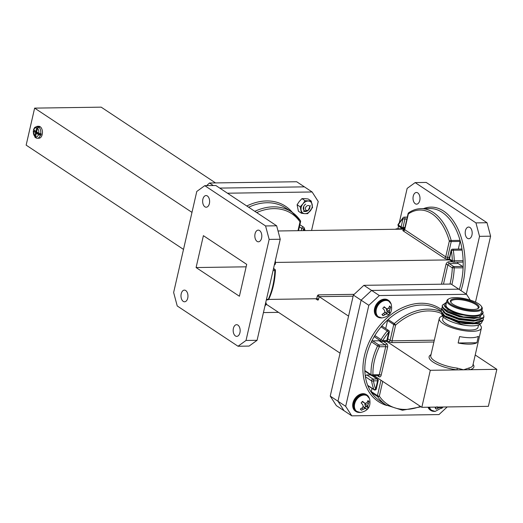 <?xml version="1.0" encoding="UTF-8"?>
<svg xmlns="http://www.w3.org/2000/svg" width="523" height="523" viewBox="0 0 523 523"><rect width="100%" height="100%" fill="white"/><g stroke="black" fill="none" stroke-linecap="round" stroke-linejoin="round"><path stroke-width="0.78" d="M239.403 296.247L196.092 267.547L203.395 235.664L246.706 264.363L239.403 296.247M246.143 266.822L196.092 267.547M238.024 346.246L249.098 346.082L257.087 340.296L246.019 340.46L238.024 346.246L177.225 305.962L173.636 292.501L196.779 191.457L204.774 185.665L215.849 185.508L276.647 225.792L265.573 225.949L269.162 239.41L280.23 239.253L276.647 225.792M255.061 233.801A5.838 3.491 89.2 0 1 258.238 230.127A5.838 3.491 89.2 0 1 261.814 235.912A5.838 3.491 89.2 0 1 258.408 241.803A5.838 3.491 89.2 0 1 255.061 233.801M202.872 199.224A5.838 3.491 89.2 0 1 206.049 195.55A5.838 3.491 89.2 0 1 209.625 201.329A5.838 3.491 89.2 0 1 206.219 207.219A5.838 3.491 89.2 0 1 202.872 199.224M181.213 293.789A5.838 3.491 89.2 0 1 184.39 290.115A5.838 3.491 89.2 0 1 187.966 295.9A5.838 3.491 89.2 0 1 184.56 301.784A5.838 3.491 89.2 0 1 181.213 293.789M233.402 328.366A5.838 3.491 89.2 0 1 236.579 324.691A5.838 3.491 89.2 0 1 240.155 330.477A5.838 3.491 89.2 0 1 236.749 336.367A5.838 3.491 89.2 0 1 233.402 328.366M204.774 185.665L265.573 225.949M280.23 239.253L257.087 340.296M269.162 239.41L246.019 340.46M459.286 289.487A54.392 32.524 -90.8 0 0 461.064 283.048A54.392 32.524 -90.8 0 0 463.097 267.835L452.31 267.854A1.379 1.026 -56.5 0 1 453.709 266.553L462.567 266.423A1.379 0.824 89.2 0 1 463.097 267.835A54.392 32.524 -90.8 0 0 463.136 260.657A54.392 32.524 -90.8 0 0 462.149 250.105L453.297 250.236A1.379 0.824 -90.8 0 0 452.473 249.177L461.332 249.046A1.379 0.824 89.2 0 1 462.149 250.105A54.392 32.524 -90.8 0 0 460.05 240.364A1.379 0.824 89.2 0 1 460.077 241.449L451.218 241.574A1.379 0.418 -167.1 0 1 449.335 241.083A1.379 0.451 -15.7 0 1 451.192 240.495L460.05 240.364A54.392 32.524 -90.8 0 0 429.867 208.52L421.008 208.651A54.392 32.524 89.2 0 1 451.192 240.495A1.379 0.824 -90.8 0 1 451.218 241.574L447.61 257.336A1.379 0.824 -90.8 0 0 448.087 259.133L449.205 259.114M463.136 260.657A1.379 0.824 89.2 0 1 462.332 262.095L453.474 262.219A1.379 0.824 -90.8 0 0 454.278 260.781L463.136 260.657M457.605 262.16A1.379 0.824 -90.8 0 0 458.141 263.487L449.283 263.618A1.379 0.824 89.2 0 1 448.806 261.82A2.765 2.053 123.5 0 0 446.001 264.422L441.471 284.192M458.325 249.092L460.077 241.449M462.567 266.423L458.141 263.487M487.018 222.726L490.6 236.187L479.532 236.344L475.943 222.89L487.018 222.726L426.219 182.442L415.144 182.599L407.149 188.391L399.343 222.471M465.431 230.735A5.838 3.491 -90.8 0 0 468.778 238.736A5.838 3.491 -90.8 0 0 471.955 235.056A5.838 3.491 -90.8 0 0 468.608 227.06A5.838 3.491 -90.8 0 0 465.431 230.735M413.242 196.158A5.838 3.491 -90.8 0 0 416.589 204.153A5.838 3.491 -90.8 0 0 419.766 200.479A5.838 3.491 -90.8 0 0 416.419 192.484A5.838 3.491 -90.8 0 0 413.242 196.158M415.144 182.599L475.943 222.89M479.532 236.344L466.294 294.129M490.6 236.187L475.505 302.104M397.898 228.799L398.513 226.093M404.547 229.133L278.027 230.976M449.584 259.892L275.425 262.435M315.624 298.738L317.513 299.993A1.379 1.026 123.5 0 0 317.173 298.855A1.379 1.026 123.5 0 0 316.703 298.725L268.639 299.424M206.65 185.639L209.481 183.011L296.678 181.743L304.399 186.855L219.752 188.09L304.399 186.855L312.113 191.974L318.219 201.479L311.571 230.486M312.113 191.974L227.472 193.209M263.442 312.577L278.517 312.355M470.255 300.091L466.529 294.286L451.088 284.054L363.89 285.323L371.611 290.435L361.105 300.182L353.385 295.07L363.89 285.323M336.341 405.613L330.242 396.114L337.963 401.226L344.062 410.732L336.341 405.613M458.808 289.167L371.611 290.435L379.332 295.554L368.826 305.301L361.105 300.182L337.963 401.226L345.683 406.345L351.783 415.844L344.062 410.732L337.963 401.226L361.105 300.182L371.611 290.435L458.808 289.167M353.385 295.07L330.242 396.114M340.081 353.149L266.168 304.17M348.56 316.127L319.167 296.652L318.579 299.221A1.379 0.418 12.9 0 0 316.703 298.725L317.291 296.155A1.379 0.418 12.9 0 1 319.167 296.652A1.379 0.824 89.2 0 1 318.69 294.861A1.379 1.026 123.5 0 0 317.291 296.155M305.059 200.675L301.961 198.622L304.778 198.622L308.139 198.982L311.237 201.035L312.551 207.52L307.681 213.646L304.87 213.652L301.503 213.292L300.195 206.807L302.902 203.924L305.059 200.675L311.237 201.035M301.961 198.622L299.254 201.505L297.097 204.755L298.404 211.24L301.503 213.292M297.097 204.755L300.195 206.807M304.87 213.652A6.799 5.047 123.5 0 0 310.387 210.762A6.799 5.047 123.5 0 0 312.166 204.454A6.799 5.047 123.5 0 0 308.42 201.035A6.799 5.047 123.5 0 0 302.902 203.924A6.799 5.047 123.5 0 0 301.124 210.233A6.799 5.047 123.5 0 0 304.87 213.652M305.713 204.114A4.079 3.027 123.5 0 0 305.334 204.369A4.079 3.027 123.5 0 0 303.732 210.069A4.079 3.027 123.5 0 0 304.393 210.743A4.079 3.027 123.5 0 0 305.027 211.037A4.079 3.027 123.5 0 0 306.609 211.004M304.353 210.717L305.452 210.939M305.635 210.985L305.027 211.037M303.732 210.069L303.817 206.899M303.804 209.298A3.524 2.223 -61.3 0 1 303.621 208.344M309.845 207.023A2.693 2 123.5 0 0 306.275 206.487A2.693 2 123.5 0 0 306.772 210.481A2.693 2 123.5 0 0 309.845 207.023M303.458 211.259C306.177 212.07 308.302 211.05 309.825 208.193L308.171 210.344L310.361 205.591M35.989 137.98L37.31 138.255A5.975 3.569 -90.8 0 0 40.389 135.124L40.944 135.117L38.016 133.175L36.355 133.195L35.531 136.771L36.342 138.052A5.975 3.569 -90.8 0 0 37.31 138.255L38.97 138.235A5.975 3.569 -90.8 0 0 42.049 135.097A5.975 3.569 -90.8 0 0 38.794 126.285L37.133 126.311A5.975 3.569 -90.8 0 1 38.101 126.514L38.65 126.507A5.975 3.569 -90.8 0 1 39.421 127.017L37.466 128.338L36.649 131.914L38.8 133.339L40.683 133.842A5.975 3.569 -90.8 0 0 38.872 127.024M215.528 182.926L101.174 107.156L34.629 108.124L26.15 145.139L183.508 249.406M34.629 108.124L191.987 212.384M37.12 133.188L37.244 132.659L35.584 132.685L34.76 136.261L35.577 137.542L35.015 137.34L33.184 130.94M34.368 130.404A5.975 3.569 -90.8 0 0 34.309 130.717L33.426 131.26L33.76 130.73M40.944 135.117A5.975 3.569 -90.8 0 0 41.239 133.829L40.683 133.842M40.389 135.124L38.506 134.62L36.355 133.195M38.519 127.096L38.65 126.507M37.244 132.659L34.309 130.717M35.584 132.685L33.426 131.26A4.596 2.746 89.2 0 0 34.76 136.261M36.767 131.391L35.878 131.404L36.695 127.828L38.101 126.514M34.054 129.443L33.72 129.979L35.878 131.404M209.481 183.011L213.299 185.541M374.023 375.638L421.826 407.312L430.305 370.291L457.292 369.898A1.379 0.425 97 0 1 457.239 368.127L463.581 369.807L469.863 369.715A1.379 1.124 76.3 0 1 469.059 367.957A21.587 6.544 12.9 0 0 472.851 365.348L481.369 328.137A21.587 6.544 12.9 0 0 479.506 324.495M431.004 354.672A22.966 6.969 -167.1 0 0 434.45 362.91A22.966 6.969 -167.1 0 0 457.292 369.898L463.581 369.807L469.059 367.957M478.382 336.315A21.587 6.544 -167.1 0 1 459.606 336.583L458.141 343.003A21.587 6.544 12.9 0 0 476.911 342.728L478.382 336.315M458.141 343.003L476.911 342.728M477.564 308.766A13.99 4.243 12.9 0 0 478.225 307.838A13.99 4.243 12.9 0 0 475.806 304.549A13.99 4.243 12.9 0 0 460.953 299.777A13.99 4.243 12.9 0 0 450.957 301.594A13.99 4.243 12.9 0 0 451.153 302.719M476.505 303.902A14.677 4.452 -167.1 0 1 477.983 308.563A14.677 4.452 -167.1 0 1 463.744 308.413A14.677 4.452 -167.1 0 1 450.859 302.346A14.677 4.452 -167.1 0 1 458.736 298.692A14.677 4.452 -167.1 0 1 476.505 303.902M478.715 303.87A17.442 5.289 12.9 0 0 462.907 298.313A17.442 5.289 12.9 0 0 449.002 298.738A17.442 5.289 12.9 0 0 463.561 309.23A17.442 5.289 12.9 0 0 481.232 306.125A17.442 5.289 12.9 0 0 478.715 303.87M481.232 306.125L481.735 306.844A18.128 5.498 -167.1 0 1 482.265 308.76A18.128 5.498 -167.1 0 1 463.365 310.074A18.128 5.498 -167.1 0 1 446.917 300.666A18.128 5.498 -167.1 0 1 448.231 299.169L449.002 298.738M440.967 311.205L443.288 315.16L444.7 316.134L458.351 321.384L474.204 323.227L478.473 322.75L483.017 320.39L483.344 319.507M441.582 308.537L443.903 312.486L445.315 313.46L458.965 318.71L474.819 320.553L479.088 320.076L483.625 317.716L483.952 316.833M442.197 305.863L444.511 309.812L448.113 312.009A21.587 6.544 -167.1 0 1 442.183 306.02C442.438 309.139 452.944 313.663 463.764 315.075L460.233 314.205L447.747 309.439L444.262 305.19M460.247 314.205C455.115 312.787 450.97 311.087 447.825 309.106L445.956 307.766L445.583 302.889M463.764 315.075A19.861 6.021 12.9 0 0 482.415 311.218L483.121 312.224L479.258 317.494L463.398 316.918L448.113 312.009M447.825 309.106L445.956 307.766A19.861 6.021 12.9 0 1 445.714 302.81L445.452 302.961M479.258 317.494L474.171 318.193L459.691 316.539L447.204 311.78L444.511 309.812M445.256 310.355L444.753 309.864M480.127 319.514L478.192 320.239M479.088 320.076L473.557 320.867L459.076 319.213L446.596 314.447L443.903 312.486M444.648 313.029L443.563 311.819M479.513 322.188L477.584 322.913M478.473 322.75L472.949 323.534L458.468 321.887L445.982 317.121L443.288 315.16M444.034 315.696L442.948 314.493M480.859 317.062L474.1 318.527L459.619 316.879L447.132 312.113L444.092 309.479M480.049 319.847L473.492 321.2L459.011 319.553L446.524 314.787L443.484 312.153M479.441 322.521L472.877 323.874L458.396 322.227L445.91 317.461L442.87 314.826M442.183 306.02L442.491 305.079L444.498 303.726M483.729 314.82L483.71 317.363L474.936 320.22L459.089 318.389L445.419 313.146L441.615 308.367L442.288 307.289M483.344 318.095L483.102 320.037L474.322 322.894L458.481 321.063L444.805 315.82L441 311.035L441.68 309.962M434.319 340.198L392.015 340.819L395.623 325.058A1.379 0.418 -167.1 0 1 393.741 324.561L387.569 320.468A1.379 1.026 -56.5 0 1 388.118 319.533L394.296 323.626L395.623 325.058A53.013 39.336 123.5 0 1 441.569 313.506L442.131 315.428L460.717 323.802L480.957 323.685L482.644 320.861M482.415 311.218A19.861 6.021 12.9 0 0 481.86 310.538M446.511 302.444A19.861 6.021 12.9 0 0 445.714 302.81M480.957 323.685L479.356 324.58A19.861 6.021 -167.1 0 1 460.09 324.378A19.861 6.021 -167.1 0 1 442.654 316.173L442.131 315.428M446.917 300.666L445.962 304.837A18.128 5.498 12.9 0 0 462.41 314.245A18.128 5.498 12.9 0 0 481.31 312.931L482.265 308.76M443.733 315.101A18.128 5.498 12.9 0 0 443.837 315.519M446.72 316.899A18.128 5.498 12.9 0 0 446.197 317.003M443.21 316.853L442.661 319.272A18.128 5.498 12.9 0 0 459.102 328.679A18.128 5.498 12.9 0 0 478.002 327.365L478.558 324.953M442.556 316.036A21.587 6.544 12.9 0 0 440.811 316.742A21.587 6.544 12.9 0 0 439.294 318.5A21.587 6.544 12.9 0 0 458.867 329.699A21.587 6.544 12.9 0 0 481.369 328.137M441.026 310.93L439.974 310.231A54.392 40.356 123.5 0 0 388.118 319.533A54.392 40.356 123.5 0 0 381.064 326.862A54.392 40.356 123.5 0 0 374.86 335.518L381.038 339.61A1.379 1.026 123.5 0 0 381.162 341.271L374.991 337.178A1.379 1.026 -56.5 0 1 374.86 335.518A54.392 40.356 123.5 0 0 371.428 341.8A54.392 40.356 123.5 0 0 364.838 370.572L371.016 374.664A1.379 1.026 123.5 0 0 371.402 375.429L365.224 371.337A1.379 1.026 -56.5 0 1 364.838 370.572A54.392 40.356 123.5 0 0 365.407 376.795A1.379 1.026 -56.5 0 1 366.832 374.971L373.01 379.064L377.135 379.005L372.088 375.658M374.161 389.812A1.379 1.379 0 0 0 376.272 388.968A1.379 0.418 12.9 0 1 375.697 389.171A53.013 39.336 123.5 0 1 373.487 380.862A1.379 0.824 -90.8 0 0 373.01 379.064A1.379 1.026 -56.5 0 0 371.585 380.888A54.392 40.356 -56.5 0 0 373.853 389.419A1.379 0.817 -21.1 0 0 375.697 389.171L377.613 380.796L373.487 380.862A1.379 0.719 171 0 1 371.585 380.888L365.407 376.795A54.392 40.356 123.5 0 0 367.676 385.327L373.853 389.419A1.379 1.026 123.5 0 0 374.161 389.812L367.983 385.719A1.379 1.026 -56.5 0 1 367.676 385.327A54.392 40.356 123.5 0 0 371.408 392.498A1.379 1.026 -56.5 0 1 371.284 391.577L377.456 395.669A1.379 0.418 12.9 0 0 379.338 396.159A1.379 0.889 145.8 0 1 377.586 396.591L371.408 392.498A54.392 40.356 123.5 0 0 379.881 400.919L386.059 405.011A54.392 40.356 -56.5 0 1 377.586 396.591A1.379 1.026 123.5 0 1 377.456 395.669L380.986 380.247M381.064 326.862A1.379 1.026 -56.5 0 1 382.561 326.444L388.733 330.536A1.379 1.026 123.5 0 0 387.242 330.954L381.064 326.862M383.477 341.48L386.628 343.572A1.379 1.026 123.5 0 1 385.229 344.866A1.379 0.824 89.2 0 1 385.706 346.664L379.358 346.756A1.379 0.824 89.2 0 0 378.874 344.964A1.379 1.026 123.5 0 0 377.606 345.893L371.428 341.8A1.379 1.026 -56.5 0 1 372.703 340.872L378.874 344.964L385.229 344.866L379.051 340.774A1.379 1.026 123.5 0 0 379.881 340.421M374.814 376.155L374.586 377.135M372.01 388.386L371.284 391.577M370.624 374.919L366.832 374.971M379.051 340.774L372.703 340.872M387.569 320.468L385.719 328.536M351.783 415.844L438.974 414.576L447.211 406.94M379.332 295.554L466.529 294.286M345.683 406.345L368.826 305.301M475.224 354.993L496.85 369.323L488.371 406.338L421.826 407.312M386.595 341.329L430.305 370.291M473.086 364.315A22.966 6.969 -167.1 0 1 469.863 369.715L496.85 369.323M430.527 410.235A9.924 7.361 -56.5 0 1 430.272 410.071A9.924 7.361 -56.5 0 1 429.154 409.097A9.924 7.361 -56.5 0 1 428.036 407.221M434.025 411.353A9.924 7.361 -56.5 0 1 430.769 410.405A9.924 7.361 -56.5 0 1 429.658 409.431A9.924 7.361 -56.5 0 1 428.422 407.214M436.862 407.09L438.261 408.117L440.02 407.404L439.601 407.051M440.02 407.404L441.183 407.698L440.425 407.038M442.942 406.999A5.825 4.321 -56.5 0 1 441.647 408.378L441.183 407.698M435.345 407.816L436.293 409.149A5.825 4.321 -56.5 0 1 435.404 408.247A5.825 4.321 -56.5 0 1 435.195 407.894L437.078 406.757M438.261 408.117L436.293 409.149M443.275 406.999L435.156 411.418A9.414 6.982 -56.5 0 1 429.546 407.195M377.338 316.755A9.924 7.361 -56.5 0 1 377.083 316.598A9.924 7.361 -56.5 0 1 375.965 315.617A9.924 7.361 -56.5 0 1 377.005 303.451A9.924 7.361 -56.5 0 1 388.04 300.058A9.924 7.361 -56.5 0 1 388.288 300.228M380.836 317.879A9.924 7.361 -56.5 0 1 377.58 316.931A9.924 7.361 -56.5 0 1 376.468 315.951A9.924 7.361 -56.5 0 1 377.508 303.785A9.924 7.361 -56.5 0 1 388.543 300.385A9.924 7.361 -56.5 0 1 390.694 303.046M383.542 313.519L385.072 314.637L386.83 313.931L384.66 312.113M386.83 313.931L387.994 314.218L384.765 311.93M389.295 306.844L390.707 307.263A5.825 4.321 -56.5 0 0 389.615 306.014L388.818 307.825L387.497 308.825L385.902 308.243L384.255 306.785A5.825 4.321 -56.5 0 0 382.79 308.407L384.313 310.002L384.889 311.701L383.889 313.284L382.006 314.421A5.825 4.321 -56.5 0 0 382.215 314.774A5.825 4.321 -56.5 0 0 383.104 315.676L382.156 314.343M383.777 307.21L385.902 308.243M386.405 309.341L386.843 311.08L389.583 312.46L389.439 311.048L386.405 309.341L386.772 308.563M389.439 311.048L390.008 309.185L388.439 308.145M386.471 312.891A4.936 3.661 123.5 0 0 387.458 311.78L389.929 313.284A5.825 4.321 -56.5 0 1 388.458 314.905L387.994 314.218M386.843 311.08L387.458 311.78M385.072 314.637L383.104 315.676M390.707 307.263L390.008 309.185M389.583 312.46L389.929 313.284M379.208 303.85A9.414 6.982 -56.5 0 1 391.178 304.026L391.178 304.026C392.858 311.832 389.785 316.467 381.967 317.938L381.967 317.938A9.414 6.982 -56.5 0 1 376.22 313.146A9.414 6.982 -56.5 0 1 379.208 303.85M355.679 411.326A9.924 7.361 -56.5 0 1 355.424 411.163A9.924 7.361 -56.5 0 1 354.306 410.189A9.924 7.361 -56.5 0 1 355.346 398.016A9.924 7.361 -56.5 0 1 366.381 394.623A9.924 7.361 -56.5 0 1 366.63 394.793M359.177 412.444A9.924 7.361 -56.5 0 1 355.921 411.496A9.924 7.361 -56.5 0 1 354.81 410.516A9.924 7.361 -56.5 0 1 355.849 398.349A9.924 7.361 -56.5 0 1 366.885 394.957A9.924 7.361 -56.5 0 1 369.035 397.611M361.883 408.084L363.413 409.208L365.172 408.496L363.001 406.678M365.172 408.496L366.335 408.783L363.106 406.502M367.636 401.409L369.048 401.834A5.825 4.321 -56.5 0 0 367.957 400.579L367.159 402.39L365.839 403.39L364.243 402.815L362.596 401.35A5.825 4.321 -56.5 0 0 361.132 402.971L362.655 404.567L363.23 406.273L362.23 407.848L360.347 408.986A5.825 4.321 -56.5 0 0 360.556 409.339A5.825 4.321 -56.5 0 0 361.445 410.241L360.497 408.908M362.119 401.775L364.243 402.815M364.747 403.906L365.185 405.645L367.924 407.031L367.78 405.619L364.747 403.906L365.113 403.128M367.78 405.619L368.349 403.749L366.78 402.71M364.812 407.456A4.936 3.661 123.5 0 0 365.799 406.345L368.27 407.848A5.825 4.321 -56.5 0 1 366.8 409.47L366.335 408.783M365.185 405.645L365.799 406.345M363.413 409.208L361.445 410.241M369.048 401.834L368.349 403.749M367.924 407.031L368.27 407.848M357.549 398.415A9.414 6.982 -56.5 0 1 369.519 398.598A9.414 6.982 -56.5 0 1 369.526 398.598C371.199 406.397 368.127 411.039 360.308 412.51L360.308 412.51A9.414 6.982 -56.5 0 1 354.561 407.711A9.414 6.982 -56.5 0 1 357.549 398.415M317.513 299.993A1.379 0.824 -90.8 0 0 318.579 299.221M353.136 296.162L319.167 296.652M318.69 294.861L354.169 294.344M274.392 264.743A1.379 0.824 -90.8 0 0 274.908 263.396L274.699 263.402M274.379 264.808A1.379 1.379 0 0 0 275.464 263.409L274.908 263.396A54.392 32.524 89.2 0 0 274.882 262.618M265.246 304.674L265.455 304.674A1.379 0.804 31.2 0 0 266.057 304.399A1.379 1.379 0 0 0 265.723 302.595M265.128 305.21A54.392 32.524 89.2 0 0 265.455 304.674A1.379 0.824 -90.8 0 0 265.612 303.085M267.331 299.771A1.379 0.824 -90.8 0 0 267.645 299.869A1.379 0.824 -90.8 0 0 268.286 299.339L266.462 299.365M266.344 299.888L267.645 299.869A1.379 1.379 0 0 0 268.881 299.064A1.379 0.693 -155.2 0 1 268.286 299.339A54.392 32.524 89.2 0 0 274.869 270.574L275.425 270.515A1.379 1.379 0 0 0 274.81 269.299A1.379 1.026 123.5 0 0 274.34 269.168L273.379 269.182M273.509 268.613L274.34 269.168A1.379 0.824 -90.8 0 1 274.869 270.574L273.052 270.6M449.231 258.624A1.379 0.418 12.9 0 0 449.466 258.95L452.349 260.859L454.278 260.781A54.392 32.524 89.2 0 0 453.297 250.236L451.388 250.576L449.466 258.95A1.379 1.026 -56.5 0 0 449.813 260.088L452.689 261.99A1.379 1.026 -56.5 0 1 452.349 260.859A53.013 31.694 -90.8 0 0 451.388 250.576A1.379 0.418 -167.1 0 1 451.146 250.249L449.231 258.624A1.379 1.379 0 0 0 449.813 260.088M453.16 262.121A1.379 1.026 -56.5 0 1 452.689 261.99A1.379 1.379 0 0 0 453.474 262.219A1.379 0.824 -90.8 0 1 453.16 262.121M406.861 219.019L404.933 219.045A1.379 0.418 -167.1 0 1 403.056 218.555A53.013 31.694 -90.8 0 0 398.258 225.021A1.379 1.026 123.5 0 0 398.604 226.158L401.481 228.061A1.379 1.379 0 0 0 402.265 228.29A1.379 0.824 -90.8 0 1 401.952 228.191A1.379 1.026 -56.5 0 1 401.481 228.061A1.379 1.026 -56.5 0 1 401.141 226.93L403.056 218.555A1.379 0.935 -137.6 0 1 403.141 217.601L398.186 224.289A1.379 0.804 31.2 0 0 398.258 225.021L401.141 226.93A1.379 0.418 -167.1 0 0 403.017 227.42L404.939 227.394M404.743 228.257L402.265 228.29A1.379 0.824 -90.8 0 0 403.017 227.42L404.933 219.045A1.379 0.824 -90.8 0 0 404.142 217.156A1.379 1.379 0 0 0 403.141 217.601M449.996 284.067A53.013 31.694 -90.8 0 0 452.31 267.854L447.878 264.919L443.471 284.166M451.872 284.571A54.392 32.524 89.2 0 0 454.239 267.959A1.379 0.824 -90.8 0 0 453.709 266.553L449.283 263.618A1.379 1.026 -56.5 0 0 447.878 264.919A1.379 0.418 12.9 0 0 446.001 264.422M448.806 261.82L452.356 261.775M421.008 208.651C416.7 208.729 412.582 210.102 408.672 212.756A1.379 1.033 55.7 0 0 408.339 213.92L404.73 229.675L445.727 256.839A1.379 0.418 -167.1 0 0 447.61 257.336L449.532 257.309M408.672 212.756A1.379 1.379 0 0 0 408.103 213.593A1.379 0.418 -167.1 0 0 408.339 213.92A53.013 31.694 -90.8 0 1 449.335 241.083L445.727 256.839A1.379 1.026 -56.5 0 1 444.328 258.14A2.765 0.837 12.9 0 0 448.087 259.133M444.328 258.14L403.331 230.976A1.379 1.026 -56.5 0 0 404.73 229.675A1.379 0.418 -167.1 0 1 404.495 229.355L403.946 230.055L404.318 230.022M404.096 229.976A1.379 0.824 89.2 0 1 404.004 229.924A2.765 0.837 12.9 0 0 403.331 230.976M404.619 228.806L396.905 228.917A1.379 1.026 123.5 0 0 396.094 229.251M395.597 229.257A1.379 1.379 0 0 1 396.591 228.819A1.379 0.824 -90.8 0 1 396.905 228.917L397.388 229.237M423.604 208.612A55.778 33.348 89.2 0 1 456.684 226.472A55.778 33.348 89.2 0 1 462.94 283.544A55.778 33.348 89.2 0 1 460.972 290.598M299.404 226.819L301.764 228.381A1.379 0.418 12.9 0 0 303.647 228.878A1.379 0.817 -21.1 0 0 304.164 227.865A1.379 0.817 -21.1 0 0 303.948 227.61A1.379 1.026 -56.5 0 0 303.634 227.211L299.882 224.727M305.099 230.578L304.164 227.865A1.379 1.379 0 0 0 303.634 227.211A1.379 1.026 -56.5 0 0 301.764 228.381L301.248 230.636M303.248 230.604L303.647 228.878A53.013 39.336 -56.5 0 1 304.262 230.591M254.819 211.325A54.392 40.356 123.5 0 1 291.736 212.018A54.392 40.356 123.5 0 1 300.209 220.438A1.379 0.889 145.8 0 1 300.372 220.601A1.379 0.889 145.8 0 1 300.006 221.889A1.379 0.418 12.9 0 0 300.581 221.687L298.522 230.676M256.708 212.58A53.013 39.336 -56.5 0 1 300.006 221.889L297.992 230.682M292.442 212.501A55.778 41.382 123.5 0 0 246.771 205.997M248.641 207.232A54.392 40.356 -56.5 0 1 285.558 207.925L291.736 212.018L300.372 220.601A1.379 1.379 0 0 1 300.581 221.687M38.506 134.62A4.596 2.746 89.2 0 1 35.531 136.771M33.72 129.979A4.596 2.746 89.2 0 1 36.695 127.828M37.466 128.338A4.596 2.746 89.2 0 1 38.8 133.339M439.294 318.5L430.769 355.712A21.587 6.544 12.9 0 0 457.239 368.127M377.613 380.796A1.379 0.824 -90.8 0 0 377.135 379.005A1.379 1.026 123.5 0 1 377.606 379.136A1.379 1.379 0 0 1 378.188 380.594A1.379 0.418 12.9 0 1 377.613 380.796M385.758 341.342A1.379 0.824 -90.8 0 0 386.072 341.441A1.379 0.824 -90.8 0 0 386.824 340.571L388.746 332.197L387.242 330.954A54.392 40.356 -56.5 0 0 381.038 339.61L382.699 340.63L386.824 340.571A1.379 0.418 -167.1 0 0 387.399 340.368L389.321 331.994A1.379 0.418 -167.1 0 1 388.746 332.197A53.013 39.336 123.5 0 0 382.699 340.63A1.379 0.824 89.2 0 1 381.947 341.499A1.379 0.824 89.2 0 1 381.633 341.401A1.379 1.026 123.5 0 1 381.162 341.271A1.379 1.379 0 0 0 381.947 341.499L386.072 341.441A1.379 1.379 0 0 0 387.399 340.368M382.718 381.398L379.338 396.159A53.013 39.336 123.5 0 0 420.433 406.384M433.907 342.009L392.492 342.611A1.379 0.824 -90.8 0 1 392.015 340.819A1.379 0.418 -167.1 0 1 390.132 340.323A1.379 1.026 -56.5 0 1 388.733 341.624A2.765 0.837 12.9 0 0 392.492 342.611M387.772 338.754L390.132 340.323L393.741 324.561A1.379 1.026 123.5 0 1 394.296 323.626A54.392 40.356 -56.5 0 1 440.896 311.545M388.733 341.624L387.295 340.669M387.589 347.161L381.169 375.194A1.379 0.418 -167.1 0 0 379.286 374.697A1.379 0.824 89.2 0 1 378.534 375.566L372.18 375.664A1.379 0.824 89.2 0 1 371.866 375.566A1.379 1.026 123.5 0 1 371.402 375.429A1.379 1.379 0 0 0 372.18 375.664A1.379 0.824 89.2 0 0 372.932 374.795A53.013 39.336 123.5 0 1 379.358 346.756L377.606 345.893A54.392 40.356 -56.5 0 0 371.016 374.664A1.379 0.634 -1.6 0 0 372.932 374.795L379.286 374.697L385.706 346.664A1.379 0.418 -167.1 0 1 387.589 347.161A2.765 1.654 -90.8 0 0 386.628 343.572M378.534 375.566L378.691 375.606A1.379 1.026 -56.5 0 1 379.031 376.737A2.765 1.654 -90.8 0 0 381.169 375.194M379.031 376.737L377.299 375.586M386.785 405.475A55.778 41.382 -56.5 0 1 372.088 336.374A55.778 41.382 -56.5 0 1 441.595 309.727M433.194 411.156A9.473 7.028 -56.5 0 1 431.665 410.463A9.473 7.028 -56.5 0 1 430.599 409.529A9.473 7.028 -56.5 0 1 429.357 407.201M431.455 410.313A9.473 7.028 -56.5 0 1 431.233 410.176A9.473 7.028 -56.5 0 1 430.168 409.241A9.473 7.028 -56.5 0 1 429.017 407.208M380.005 317.677A9.473 7.028 -56.5 0 1 378.475 316.984A9.473 7.028 -56.5 0 1 377.41 316.049A9.473 7.028 -56.5 0 1 379.012 303.706A9.473 7.028 -56.5 0 1 388.942 301.189A9.473 7.028 -56.5 0 1 390.178 302.327M378.266 316.84A9.473 7.028 -56.5 0 1 378.044 316.703A9.473 7.028 -56.5 0 1 376.978 315.768A9.473 7.028 -56.5 0 1 378.58 303.418A9.473 7.028 -56.5 0 1 388.511 300.908A9.473 7.028 -56.5 0 1 388.726 301.052M358.347 412.242A9.473 7.028 -56.5 0 1 356.817 411.549A9.473 7.028 -56.5 0 1 355.751 410.62A9.473 7.028 -56.5 0 1 357.353 398.271A9.473 7.028 -56.5 0 1 367.283 395.761A9.473 7.028 -56.5 0 1 368.519 396.898M356.608 411.405A9.473 7.028 -56.5 0 1 356.385 411.268A9.473 7.028 -56.5 0 1 355.32 410.333A9.473 7.028 -56.5 0 1 356.921 397.99A9.473 7.028 -56.5 0 1 366.852 395.473A9.473 7.028 -56.5 0 1 367.068 395.623M317.173 298.855L316.703 298.725M274.81 269.299L273.542 268.456M275.464 263.409L275.327 260.657M275.425 270.515C274.915 281.106 272.731 290.625 268.881 299.064M266.057 304.399L264.893 306.216M452.473 249.177A1.379 1.379 0 0 0 451.146 250.249M398.186 224.289A1.379 1.379 0 0 0 398.604 226.158M404.142 217.156L407.299 217.11M408.103 213.593L404.495 229.355M396.591 228.819L404.645 228.701M265.782 304.844L266.652 304.491M342.473 342.709L343.467 338.368M33.485 129.639L34.734 127.435L37.133 126.311M474.707 323.207L474.786 322.874M475.315 320.534L475.394 320.2M447.302 317.559L447.374 317.226M447.91 314.885L447.989 314.552M442.223 305.694L442.151 306.027M441.615 308.367L441.536 308.701M441 311.041L440.922 311.375M483.997 316.663L483.925 316.997M483.389 319.337L483.311 319.671M376.272 388.968L378.188 380.594M372.356 375.658L377.606 379.136M389.321 331.994A1.379 1.379 0 0 0 388.733 330.536M386.059 405.011L402.435 410.248L421.067 406.802M430.272 410.071L430.769 410.405M428.984 407.208L431.233 410.176L435.156 411.418M377.083 316.598L377.58 316.931M388.04 300.058L388.543 300.385M381.967 317.938L378.044 316.703C374.357 313.199 374.507 308.76 378.489 303.379C381.901 299.973 385.248 299.149 388.511 300.908L391.178 304.026M355.424 411.163L355.921 411.496M366.381 394.623L366.885 394.957M360.308 412.51L356.385 411.268C352.698 407.763 352.848 403.325 356.83 397.951C360.242 394.538 363.59 393.714 366.852 395.473L369.526 398.598"/></g></svg>
